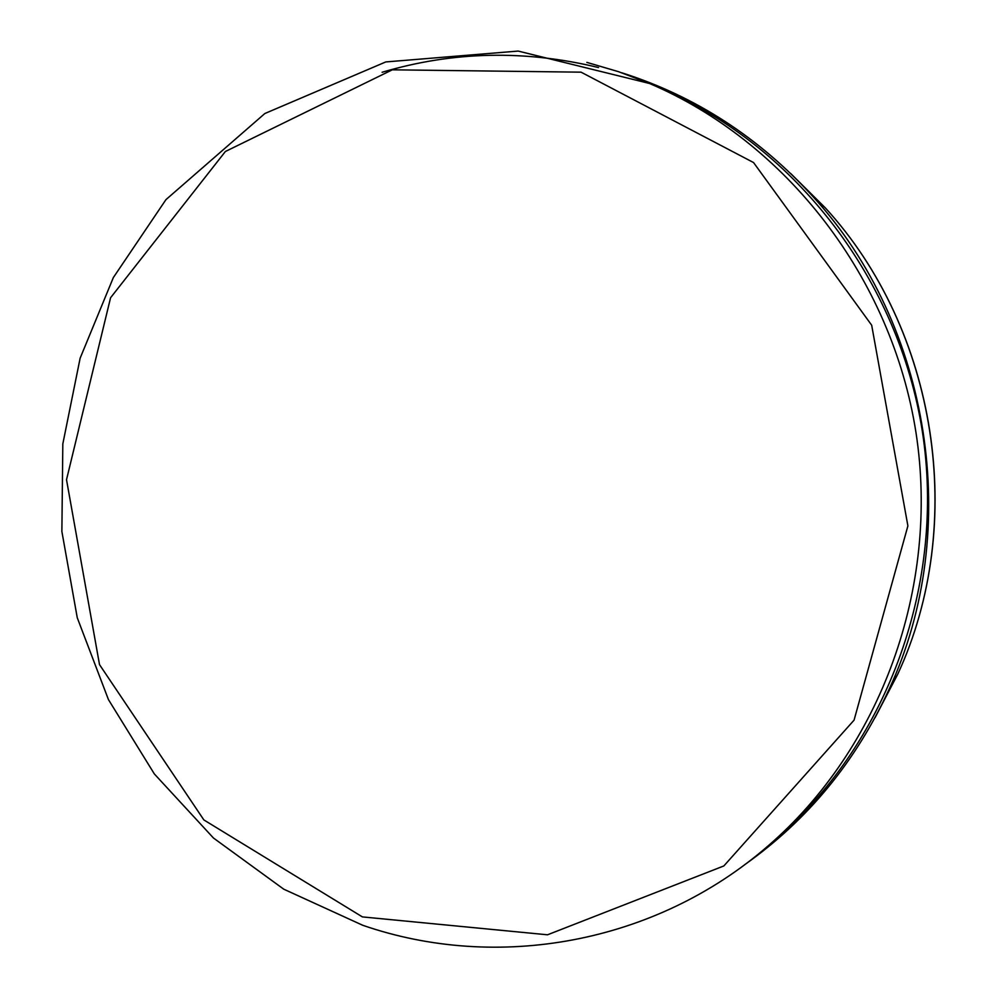 <?xml version="1.0" encoding="UTF-8"?>
<svg xmlns="http://www.w3.org/2000/svg" width="997" height="997" viewBox="0 0 997 997"><rect width="100%" height="100%" fill="white"/><g stroke="black" fill="none" stroke-linecap="round" stroke-linejoin="round"><path stroke-width="1.5" d="M744.535 864.798C807.62 820.232 855.9 761.546 889.361 688.728C962.865 530.404 931.024 325.221 813.004 196.621C759.116 137.461 695.42 96.198 621.904 72.818M598.561 67.559C524.995 49.7 452.85 51.271 382.113 72.27M779.33 835.86C888.489 740.235 945.667 582.784 922.387 431.626C898.758 280.518 796.553 147.805 663.541 89.767M790.621 173.428L825.267 207.812C937.242 329.833 967.389 524.135 897.674 674.346L875.079 717.616M362.385 916.904L203.862 819.933L99.513 664.638L66.512 479.719L110.567 297.754L225.384 151.494L392.307 69.815L581.064 72.17L753.545 162.548L871.677 325.209L907.893 525.893L854.068 720.146L723.847 865.944L547.515 934.8L362.385 916.904M649.521 83.486L518.153 51.071L385.764 61.939L264.866 113.508L165.951 199.637L113.346 277.565L80.134 358.197L62.823 443.902L61.876 531.501L77.267 617.766L108.436 699.595L154.361 773.959L213.458 838.016L283.734 889.174L362.671 925.253C497.017 971.763 655.353 943.835 767.864 846.092C880.488 749.171 939.884 587.707 915.994 432.623C891.767 277.59 786.222 141.711 649.521 83.486L618.514 71.684L586.859 62.387M813.004 196.621L825.267 207.812C937.392 330.069 967.464 523.874 897.674 674.346L889.361 688.728"/></g></svg>
